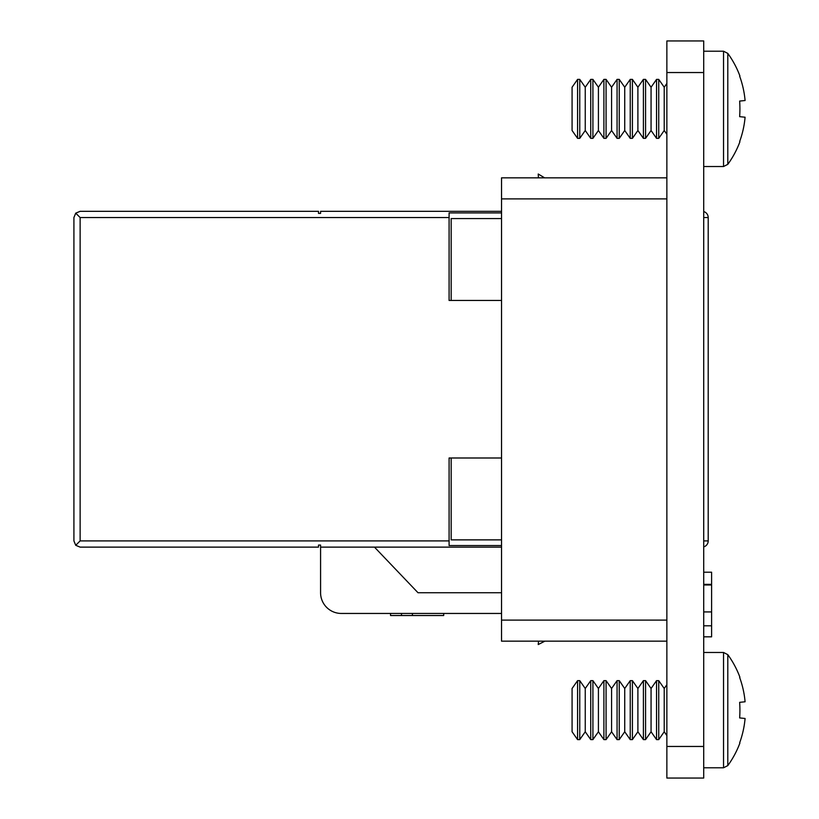 <?xml version="1.0" encoding="UTF-8"?>
<svg xmlns="http://www.w3.org/2000/svg" width="819" height="819" viewBox="0 0 819 819"><rect width="100%" height="100%" fill="white"/><g stroke="black" fill="none" stroke-linecap="round" stroke-linejoin="round"><path stroke-width="1.23" d="M666.861 778.05L666.861 40.95L703.716 40.95L703.716 778.05L666.861 778.05L703.716 778.05M666.861 641.164L501.535 641.164L501.535 620.096L666.861 620.096M666.861 198.904L501.535 198.904L501.535 177.836L666.861 177.836M501.535 198.904L501.535 218.581L451.167 218.581L451.167 300.46L501.535 300.46L501.535 457.995L451.167 457.995L451.167 539.875L501.535 539.875L501.535 620.096M703.716 584.981L711.609 584.981L711.609 572.205L703.716 572.205M711.609 584.981L711.609 636.824L703.716 636.824M711.609 584.346L703.716 584.346M711.609 625.798L703.716 625.808M451.167 300.46L449.088 300.46L449.088 217.547L80.129 217.547L75.727 213.145L80.129 211.322L318.509 211.322L318.509 213.401L320.577 213.401L320.577 211.322L501.535 211.322M501.535 547.123L320.577 547.123L320.577 545.055L318.509 545.055L318.509 547.123L80.129 547.123L75.727 545.3L80.129 540.909L449.088 540.909L449.088 457.995L451.167 457.995M501.535 300.46L501.535 218.581M501.535 539.875L501.535 457.995M501.535 613.451L341.308 613.451A20.731 20.731 0 0 1 320.577 592.731L320.577 547.123M538.441 177.836L538.226 174.017L544.594 177.836M703.716 217.547L708.2 217.547L708.2 540.909L703.716 540.909M75.727 545.3L73.915 540.909L73.915 217.547L75.727 213.145M374.467 547.123L417.997 592.731L501.535 592.731M544.87 641.164L538.226 644.553L538.544 641.164M390.55 613.451L390.55 615.53L443.703 615.53L443.703 613.451M401.484 615.53L401.484 613.451M501.535 212.909L449.088 212.909L449.088 217.547M449.088 540.909L449.088 545.546L501.535 545.546M703.716 546.877A6.214 6.214 0 0 0 708.2 540.909A6.214 6.214 0 0 1 703.716 546.877M708.2 217.547A6.214 6.214 0 0 0 703.716 211.568A6.214 6.214 0 0 1 708.2 217.547M577.579 739.618L577.579 680.65L572.082 688.492L572.082 731.766L577.579 739.618L579.76 739.618L579.76 680.65L585.247 688.492L585.247 731.766L590.745 739.618L592.915 739.618L592.915 680.65L598.413 688.492L598.413 731.766L603.9 739.618L606.08 739.618L606.08 680.65L611.578 688.492L611.578 731.766L617.065 739.618L619.246 739.618L619.246 680.65L624.733 688.492L624.733 731.766L630.231 739.618L632.411 739.618L632.411 680.65L637.899 688.492L637.899 731.766L643.396 739.618L645.567 739.618L645.567 680.65L651.064 688.492L651.064 731.766L656.551 739.618L658.732 739.618L658.732 680.65L664.219 688.492L664.219 731.766L666.861 735.534M585.247 688.492L590.745 680.65L590.745 739.618M585.247 731.766L579.76 739.618M598.413 688.492L603.9 680.65L603.9 739.618M598.413 731.766L592.915 739.618M611.578 688.492L617.065 680.65L617.065 739.618M611.578 731.766L606.08 739.618M624.733 688.492L630.231 680.65L630.231 739.618M624.733 731.766L619.246 739.618M637.899 688.492L643.396 680.65L643.396 739.618M637.899 731.766L632.411 739.618M651.064 688.492L656.551 680.65L656.551 739.618M651.064 731.766L645.567 739.618M664.219 688.492L666.861 684.735M664.219 731.766L658.732 739.618M703.716 652.477L723.535 652.477L727.794 654.647L727.794 765.611A94.349 94.349 0 0 0 739.915 743.017L739.915 743.017M727.794 654.647A94.349 94.349 0 0 1 739.915 677.241L739.649 677.456A94.339 93.857 90 0 1 745.085 701.781L739.649 702.333A89.527 69.779 -90 0 1 739.649 717.925L745.085 718.478A94.339 93.857 90 0 1 739.649 742.802M739.649 717.925A89.527 69.779 -90 0 0 739.649 702.333M577.579 138.35L577.579 79.382L572.082 87.234L572.082 130.508L577.579 138.35L579.76 138.35L579.76 79.382L585.247 87.234L585.247 130.508L590.745 138.35L592.915 138.35L592.915 79.382L598.413 87.234L598.413 130.508L603.9 138.35L606.08 138.35L606.08 79.382L611.578 87.234L611.578 130.508L617.065 138.35L619.246 138.35L619.246 79.382L624.733 87.234L624.733 130.508L630.231 138.35L632.411 138.35L632.411 79.382L637.899 87.234L637.899 130.508L643.396 138.35L645.567 138.35L645.567 79.382L651.064 87.234L651.064 130.508L656.551 138.35L658.732 138.35L658.732 79.382L664.219 87.234L664.219 130.508L666.861 134.265M585.247 87.234L590.745 79.382L590.745 138.35M585.247 130.508L579.76 138.35M598.413 87.234L603.9 79.382L603.9 138.35M598.413 130.508L592.915 138.35M611.578 87.234L617.065 79.382L617.065 138.35M611.578 130.508L606.08 138.35M624.733 87.234L630.231 79.382L630.231 138.35M624.733 130.508L619.246 138.35M637.899 87.234L643.396 79.382L643.396 138.35M637.899 130.508L632.411 138.35M651.064 87.234L656.551 79.382L656.551 138.35M651.064 130.508L645.567 138.35M664.219 87.234L666.861 83.466M664.219 130.508L658.732 138.35M703.716 51.218L723.535 51.218L727.794 53.389L727.794 164.353A94.349 94.349 0 0 0 739.915 141.759L739.915 141.759M727.794 53.389A94.349 94.349 0 0 1 739.915 75.983L739.649 76.198A94.339 93.857 90 0 1 745.085 100.522L739.649 101.075A89.527 69.779 -90 0 1 739.649 116.667L745.085 117.219A94.339 93.857 90 0 1 739.649 141.544M739.649 116.667A89.527 69.779 -90 0 0 739.649 101.075M666.861 746.457L703.716 746.457M666.861 72.543L703.716 72.543M711.609 611.926L703.716 611.926M80.129 217.547L80.129 540.909M412.407 615.53L412.407 613.451M723.535 652.477L723.535 767.782L727.794 765.611M723.535 51.218L723.535 166.523L727.794 164.353M703.716 767.782L723.535 767.782M656.551 680.65L658.732 680.65M643.396 680.65L645.567 680.65M630.231 680.65L632.411 680.65M617.065 680.65L619.246 680.65M603.9 680.65L606.08 680.65M590.745 680.65L592.915 680.65M577.579 680.65L579.76 680.65M703.716 166.523L723.535 166.523M656.551 79.382L658.732 79.382M643.396 79.382L645.567 79.382M630.231 79.382L632.411 79.382M617.065 79.382L619.246 79.382M603.9 79.382L606.08 79.382M590.745 79.382L592.915 79.382M577.579 79.382L579.76 79.382"/></g></svg>
